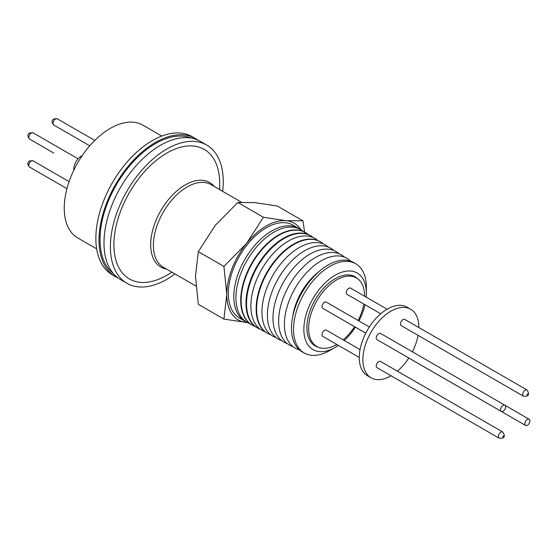 <?xml version="1.0" encoding="UTF-8"?>
<svg xmlns="http://www.w3.org/2000/svg" width="557" height="557" viewBox="0 0 557 557"><rect width="100%" height="100%" fill="white"/><g stroke="black" fill="none" stroke-linecap="round" stroke-linejoin="round"><path stroke-width="0.84" d="M318.207 347.185A39.902 23.039 -60 0 1 315.165 345.897A39.902 23.039 -60 0 1 306.9 327.627A39.902 23.039 -60 0 1 324.32 287.475A39.902 23.039 -60 0 1 355.067 276.78A39.902 23.039 -60 0 1 357.705 278.779M366.214 297.153A44.219 25.531 120 0 0 366.381 293.288A44.219 25.531 120 0 0 335.119 275.235A44.219 25.531 120 0 0 303.85 329.389A44.219 25.531 120 0 0 335.119 347.443L329.96 350.423A51.516 29.744 120 0 1 304.672 353.235L302.646 352.149A51.585 29.786 120 0 1 292.293 319.008A51.585 29.786 120 0 1 320.345 270.417A51.585 29.786 120 0 1 327.969 265.09A51.585 29.786 120 0 1 354.224 262.813L356.181 264.025A51.516 29.744 120 0 0 329.96 266.302A51.516 29.744 120 0 0 296.178 312.122A51.516 29.744 120 0 0 304.672 353.235M320.345 270.417L317.337 272.902A44.866 25.901 120 0 0 292.94 315.158L292.293 319.008M350.597 261.108A51.836 29.932 120 0 0 321.048 260.892A51.836 29.932 120 0 0 286.214 310.152A51.836 29.932 120 0 0 299.36 349.859M344.525 257.16A52.045 30.043 120 0 0 315.429 257.48A52.045 30.043 120 0 0 280.61 306.329A52.045 30.043 120 0 0 292.898 346.579M339.06 253.755A52.24 30.162 120 0 0 309.908 254.131A52.24 30.162 120 0 0 274.97 303.112A52.24 30.162 120 0 0 287.224 343.551M333.699 250.42A52.442 30.273 120 0 0 304.491 250.838A52.442 30.273 120 0 0 269.435 299.951A52.442 30.273 120 0 0 281.647 340.571M328.435 247.141A52.63 30.384 120 0 0 299.165 247.607A52.63 30.384 120 0 0 263.99 296.846A52.63 30.384 120 0 0 276.175 337.653M323.255 243.917A52.824 30.496 120 0 0 320.818 242.1A52.824 30.496 120 0 0 293.936 244.432A52.824 30.496 120 0 0 256.582 309.128A52.824 30.496 120 0 0 268.008 333.58A52.824 30.496 120 0 0 270.799 334.778M320.609 241.975A52.838 30.503 120 0 0 320.393 241.835A52.838 30.503 120 0 0 293.504 244.168A52.838 30.503 120 0 0 256.143 308.884A52.838 30.503 120 0 0 267.569 333.344A52.838 30.503 120 0 0 267.792 333.455M317.755 240.492A53.026 30.614 120 0 0 288.373 241.056A53.026 30.614 120 0 0 252.969 290.552A53.026 30.614 120 0 0 265.083 331.728M336.797 344.449A39.582 22.851 -60 0 1 336.644 344.539A39.582 22.851 -60 0 1 316.849 346.503A39.582 22.851 -60 0 1 310.785 314.782A39.582 22.851 -60 0 1 336.644 279.899A39.582 22.851 -60 0 1 356.431 277.943A39.582 22.851 -60 0 1 364.633 296.24M312.769 344.129A39.582 22.851 120 0 0 313.243 344.414L316.849 346.503M313.194 237.574A53.18 30.705 120 0 0 311.196 236.133A53.18 30.705 120 0 0 284.133 238.48A53.18 30.705 120 0 0 249.258 285.783A53.18 30.705 120 0 0 258.03 328.226A53.18 30.705 120 0 0 260.272 329.236M365.768 333.149L322.733 308.3A3.572 2.061 -60 0 1 322.183 305.438A3.572 2.061 -60 0 1 324.522 302.284A3.572 2.061 -60 0 1 326.305 302.11L369.347 326.959M365.754 333.17L346.976 322.329A3.572 2.061 -60 0 1 346.781 322.19M359.272 357.427L322.719 336.324A3.572 2.061 -60 0 1 322.169 333.455A3.572 2.061 -60 0 1 324.508 330.308A3.572 2.061 -60 0 1 326.298 330.127L360.045 349.615M380.73 313.786L346.99 294.312A3.572 2.061 -60 0 1 346.44 291.443A3.572 2.061 -60 0 1 348.779 288.296A3.572 2.061 -60 0 1 350.569 288.115L387.108 309.212M311.196 236.133L310.695 235.82A53.194 30.712 120 0 0 283.617 238.173A53.194 30.712 120 0 0 248.735 285.49A53.194 30.712 120 0 0 257.508 327.948L258.03 328.226M391.028 375.759A39.582 22.851 -60 0 1 390.868 375.85A39.582 22.851 -60 0 1 371.08 377.806A39.582 22.851 -60 0 1 365.016 346.092A39.582 22.851 -60 0 1 390.868 311.21A39.582 22.851 -60 0 1 410.662 309.246A39.582 22.851 -60 0 1 418.857 327.544M410.662 309.246L407.049 307.165A39.582 22.851 120 0 0 387.261 309.121A39.582 22.851 120 0 0 361.402 344.003A39.582 22.851 120 0 0 367.467 375.724L371.08 377.806M308.251 234.56A53.368 30.816 120 0 0 306.023 232.93A53.368 30.816 120 0 0 278.862 235.284A53.368 30.816 120 0 0 243.869 282.754A53.368 30.816 120 0 0 252.662 325.351A53.368 30.816 120 0 0 255.19 326.465M305.835 232.812A53.381 30.823 120 0 0 305.647 232.694A53.381 30.823 120 0 0 278.472 235.047A53.381 30.823 120 0 0 243.472 282.531A53.381 30.823 120 0 0 252.272 325.142A53.381 30.823 120 0 0 252.467 325.246M503.117 411.233A3.572 2.061 -60 0 1 501.328 411.414A3.572 2.061 -60 0 1 500.778 408.546A3.572 2.061 -60 0 1 503.117 405.399A3.572 2.061 -60 0 1 504.9 405.224A3.572 2.061 -60 0 1 505.45 408.086A3.572 2.061 -60 0 1 503.117 411.233M501.328 411.414L376.957 339.61A3.572 2.061 -60 0 1 376.414 336.748A3.572 2.061 -60 0 1 378.746 333.594A3.572 2.061 -60 0 1 380.535 333.42L504.9 405.224M527.361 425.263A3.572 2.061 -60 0 1 525.578 425.444A3.572 2.061 -60 0 1 525.028 422.575A3.572 2.061 -60 0 1 527.361 419.428A3.572 2.061 -60 0 1 529.15 419.247A3.572 2.061 -60 0 1 529.7 422.115A3.572 2.061 -60 0 1 527.361 425.263M525.578 425.444L401.207 353.639A3.572 2.061 -60 0 1 401.005 353.493M376.95 367.634A3.572 2.061 -60 0 1 376.4 364.765A3.572 2.061 -60 0 1 378.732 361.618A3.572 2.061 -60 0 1 380.522 361.437L502.72 431.988A3.572 2.061 -60 0 0 500.938 432.169A3.572 2.061 -60 0 0 498.599 435.316A3.572 2.061 -60 0 0 499.149 438.185L376.95 367.634M401.221 325.615A3.572 2.061 -60 0 1 400.671 322.754A3.572 2.061 -60 0 1 403.01 319.6A3.572 2.061 -60 0 1 404.793 319.426L526.999 389.977A3.572 2.061 -60 0 0 525.209 390.158A3.572 2.061 -60 0 0 522.87 393.305A3.572 2.061 -60 0 0 523.42 396.173L401.221 325.615M503.103 436.758L502.741 436.549L503.103 435.922L503.465 436.131L503.103 436.758M527.375 394.739L527.013 394.537L527.375 393.91L527.737 394.119L527.375 394.739M303.252 231.447A53.556 30.92 120 0 0 273.807 232.213A53.556 30.92 120 0 0 238.104 281.974A53.556 30.92 120 0 0 249.996 323.687M298.552 228.3L293.086 225.146A53.625 30.962 120 0 0 251.764 239.517A53.625 30.962 120 0 0 228.349 293.483A53.625 30.962 120 0 0 239.461 318.033L244.92 321.187A53.625 30.962 -60 0 1 233.815 296.637A53.625 30.962 -60 0 1 257.223 242.671A53.625 30.962 -60 0 1 298.552 228.3A53.625 30.962 -60 0 1 300.028 229.254M304.832 233.487L302.924 220.809L277.323 206.027L254.723 202.616L237.825 202.497L215.225 225.425L198.32 251.639L195.472 276.328L198.32 304.303L223.921 319.084L247.496 322.58M219.723 189.652L219.723 183.636A74.812 43.195 120 0 0 166.822 153.091A74.812 43.195 120 0 0 113.92 244.718A74.812 43.195 120 0 0 166.822 275.262L172.036 272.255L166.822 275.262M222.661 191.343A79.804 46.078 120 0 0 206.724 145.064L200.311 141.36A79.804 46.078 120 0 0 160.409 145.314A79.804 46.078 120 0 0 108.281 215.636A79.804 46.078 120 0 0 120.514 279.586L126.919 283.283A79.804 46.078 120 0 0 166.822 279.336A79.804 46.078 120 0 0 174.968 273.947M206.724 145.064A79.804 46.078 120 0 0 166.822 149.018A79.804 46.078 120 0 0 114.686 219.34A79.804 46.078 120 0 0 126.919 283.283M113.224 273.445A78.384 45.256 -60 0 1 100.016 239.607A78.384 45.256 -60 0 1 132.19 162.943A78.384 45.256 -60 0 1 191.35 138.122M197.756 140.065A79.804 46.078 120 0 0 195.347 138.498L192.186 136.674A79.804 46.078 120 0 0 152.284 140.622A79.804 46.078 120 0 0 100.156 210.95A79.804 46.078 120 0 0 112.382 274.893L115.543 276.718A79.804 46.078 120 0 0 118.105 278.02M195.347 138.498A79.804 46.078 120 0 0 155.445 142.446A79.804 46.078 120 0 0 103.31 212.774A79.804 46.078 120 0 0 115.543 276.718M161.781 136.068L142.864 125.151A65.12 37.598 120 0 0 110.3 128.375A65.12 37.598 120 0 0 67.759 185.76A65.12 37.598 120 0 0 77.743 237.936L96.66 248.861M82.283 155.528A10.952 6.322 120 0 0 81.475 155.946A10.952 6.322 120 0 0 73.775 170.261M302.924 220.809L286.026 220.69L263.426 217.279L237.825 202.497M263.426 217.279L246.521 243.493L223.921 266.42L198.32 251.639M223.921 266.42L226.776 294.395L223.921 319.084M301.003 229.818A55.86 32.25 120 0 0 286.026 220.69A55.86 32.25 120 0 0 246.521 243.493A55.86 32.25 120 0 0 226.776 294.395A55.86 32.25 120 0 0 246.521 322.496A55.86 32.25 120 0 0 247.461 322.559M246.486 321.995A53.625 30.962 -60 0 1 244.92 321.187M418.084 335.356A39.582 22.851 -60 0 1 412.375 351.801M408.789 358.012A39.582 22.851 -60 0 1 397.406 371.185M363.86 304.045A39.582 22.851 -60 0 1 358.144 320.491M354.558 326.708A39.582 22.851 -60 0 1 343.175 339.874M356.431 277.943L352.825 275.854A39.582 22.851 120 0 0 352.337 275.59M366.381 293.288L366.381 287.328A51.516 29.744 120 0 0 356.181 264.025M329.96 350.423L335.119 347.443A44.219 25.531 120 0 0 338.377 345.361M344.317 340.536A44.219 25.531 120 0 0 355.359 327.168M358.945 320.957A44.219 25.531 120 0 0 365.002 304.707M241.55 202.254L210.971 184.597A47.693 27.537 120 0 0 187.124 186.957A47.693 27.537 120 0 0 155.967 228.983A47.693 27.537 120 0 0 163.278 267.2L195.862 286.013M166.564 269.094A48.814 28.184 -60 0 1 152.089 232.694A48.814 28.184 -60 0 1 185.209 184.938A48.814 28.184 -60 0 1 214.257 186.491M31.366 133.039A3.572 2.061 120 0 0 29.034 136.186A3.572 2.061 120 0 0 29.577 139.055C27.286 136.256 27.349 134.195 29.772 132.879L33.155 132.858A3.572 2.061 120 0 0 31.366 133.039M55.54 118.996A3.572 2.061 120 0 0 53.2 122.143A3.572 2.061 120 0 0 53.751 125.005C51.481 122.338 51.564 120.284 54.001 118.843L57.322 118.815A3.572 2.061 120 0 0 55.54 118.996M31.262 161.008A3.572 2.061 120 0 0 28.929 164.155A3.572 2.061 120 0 0 29.479 167.023C27.209 164.35 27.293 162.296 29.73 160.855L33.051 160.827A3.572 2.061 120 0 0 31.262 161.008M320.818 242.1L320.393 241.835M252.662 325.351L252.272 325.142M499.149 438.185L502.47 438.157C504.802 437.308 504.886 435.254 502.72 431.988M523.42 396.173L526.741 396.145C529.073 395.296 529.164 393.242 526.999 389.977M53.827 153.078L29.577 139.055M89.774 145.809L53.751 125.005M66.951 188.656L29.479 167.023M69.089 181.631L33.051 160.827M94.787 140.441L57.322 118.815M78.091 158.801L33.155 132.858M529.15 419.247L505.102 405.364M306.023 232.93L305.647 232.694M268.008 333.58L267.569 333.344"/></g></svg>
